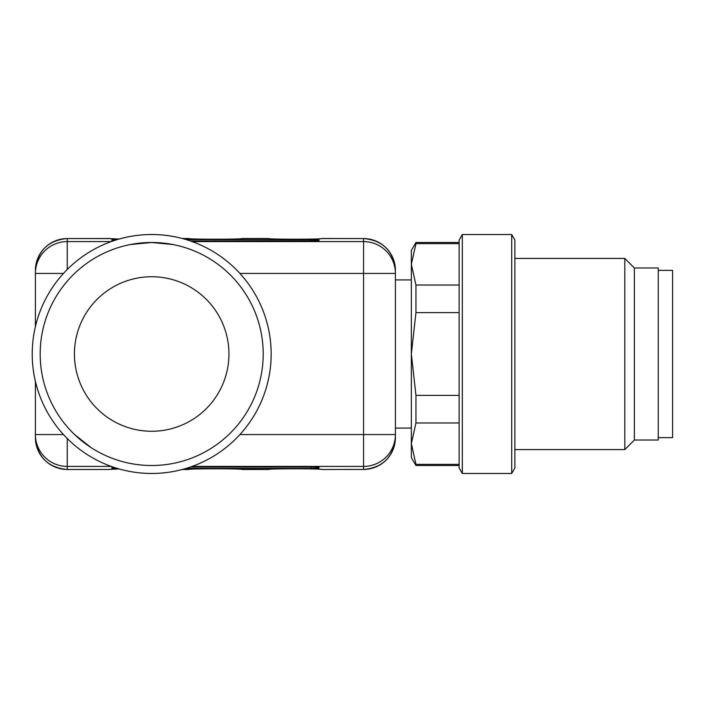 <?xml version="1.0" encoding="UTF-8"?>
<svg xmlns="http://www.w3.org/2000/svg" width="708" height="708" viewBox="0 0 708 708"><rect width="100%" height="100%" fill="white"/><g stroke="black" fill="none" stroke-linecap="round" stroke-linejoin="round"><path stroke-width="1.06" d="M190.47 240.994L310.989 240.994L318.954 240.764L318.954 239.835L186.16 239.605M117.174 239.614L111.864 239.835L111.864 240.764L113.209 240.888M186.204 468.377L310.989 468.377L310.989 466.988L190.514 466.988M117.13 468.369L111.864 468.147L111.864 467.218L113.174 467.094M310.989 466.988L318.954 467.218L318.954 468.147L310.989 468.377M268.89 469.36A3.186 3.159 -103.5 0 1 268.173 469.439C270.483 468.546 319.635 468.546 321.945 469.439A3.186 3.159 -76.5 0 1 321.228 469.36L321.237 469.369C321.317 468.59 268.518 468.608 268.881 469.369L268.819 469.377A3.186 3.186 0 0 1 267.978 469.493L242.295 469.439A3.186 3.159 -76.5 0 1 241.578 469.36L241.587 469.369C241.667 468.59 188.868 468.608 189.231 469.369L189.169 469.377A3.186 3.186 0 0 1 188.328 469.493L182.46 469.439M192.169 241.587L363.558 241.587L363.558 238.561L321.945 238.561A3.186 3.159 -103.5 0 0 321.228 238.64L321.299 238.623A3.186 3.186 0 0 1 322.14 238.507L321.945 238.561C319.635 239.454 270.483 239.454 268.173 238.561L242.295 238.561A3.186 3.159 -103.5 0 0 241.578 238.64L241.649 238.623A3.186 3.186 0 0 1 242.49 238.507L242.295 238.561C239.985 239.454 190.833 239.454 188.523 238.561L188.328 238.507A3.186 3.186 0 0 1 189.169 238.623L189.266 238.64A3.186 3.159 -76.5 0 0 188.523 238.561L182.46 238.561M322.14 469.493L363.558 469.439L322.14 469.493A3.186 3.186 0 0 1 321.299 469.377L321.202 469.36M189.24 469.36A3.186 3.159 -103.5 0 1 188.523 469.439C190.833 468.546 239.985 468.546 242.295 469.439L242.49 469.493A3.186 3.186 0 0 1 241.649 469.377L241.552 469.36M268.173 238.561L267.978 238.507A3.186 3.186 0 0 1 268.819 238.623L268.916 238.64A3.186 3.159 -76.5 0 0 268.173 238.561M74.588 273.438A111.51 111.51 0 0 0 67.26 281.156M67.26 426.844A111.51 111.51 0 0 0 74.588 434.562L91.155 447.642A111.51 111.51 0 0 0 212.223 447.651M130.44 244.534L151.707 242.49L172.964 244.534M63.463 434.562L35.4 434.562L35.4 437.632L35.4 381.408M35.4 326.592L35.4 273.438A31.86 31.842 0 0 1 67.26 241.587L111.209 241.587M109.59 469.36A3.186 3.159 -103.5 0 1 108.873 469.439L119.015 468.917L109.519 469.377A3.186 3.186 0 0 1 108.678 469.493L67.26 469.493C47.914 467.607 37.294 456.987 35.4 437.632M109.616 238.64L119.024 239.083L108.678 238.507A3.186 3.186 0 0 1 109.519 238.623L109.616 238.64A3.186 3.159 -76.5 0 0 108.873 238.561L67.26 238.561L67.26 269.465M395.418 273.438L363.558 273.438L363.558 241.587A31.86 31.842 0 0 1 395.418 273.438L395.418 437.632L395.418 434.562L363.558 434.562L363.558 273.438L239.915 273.438M91.155 260.349A111.51 111.51 0 0 1 212.223 260.349M271.164 354A119.475 119.475 0 0 1 91.952 457.465A119.475 119.475 0 0 1 91.952 250.535A119.475 119.475 0 0 1 271.164 354M263.199 354A111.51 111.51 0 0 1 95.934 450.571A111.51 111.51 0 0 1 95.934 257.429A111.51 111.51 0 0 1 263.199 354M459.138 243.632L415.95 243.632L415.95 242.49L411.348 250.455L411.348 354L415.95 395.391L415.95 422.977L411.348 443.668L415.95 464.368L411.348 443.668L411.348 457.545L415.95 465.51L459.138 465.51M415.95 243.632L411.348 264.332L415.95 285.023L415.95 312.609L411.348 354L411.348 443.668M459.138 464.368L415.95 464.368L415.95 465.51M459.138 422.977L415.95 422.977M415.95 395.391L459.138 395.391M415.95 285.023L459.138 285.023M459.138 312.609L415.95 312.609M462.324 234.525L459.138 240.047L459.138 467.953L462.324 473.475L511.707 473.475L511.707 234.525L462.324 234.525L462.324 473.475M511.707 234.525L514.893 240.047L514.893 467.953L511.707 473.475M514.893 258.42L624.81 258.42L624.81 449.58L514.893 449.58M624.81 258.42L634.368 267.978L634.368 440.022L624.81 449.58M634.368 267.978L658.263 267.978L658.263 440.022L634.368 440.022M658.263 270.368L672.6 270.368L672.6 437.632L658.263 437.632M151.689 431.261A77.26 77.26 0 0 0 228.95 354A77.26 77.26 0 0 0 151.689 276.74A77.26 77.26 0 0 0 74.428 354A77.26 77.26 0 0 0 151.689 431.261M395.418 437.597A31.86 31.842 0 0 1 363.558 469.439L363.558 466.413L192.169 466.413M111.209 466.413L67.26 466.413L67.26 469.439A31.86 31.842 0 0 1 35.4 437.597M395.418 270.403A31.86 31.842 0 0 0 363.558 238.561L322.14 238.507M239.915 434.562L363.558 434.562L363.558 466.413A31.86 31.842 -0 0 0 395.418 434.562M67.26 438.535L67.26 466.413A31.86 31.842 0 0 1 35.4 434.562M63.463 273.438L35.4 273.438M108.678 238.507L67.26 238.561A31.86 31.842 0 0 0 35.4 270.403M310.989 239.605L310.989 240.994M188.328 238.507L182.283 238.507M188.328 469.493L182.283 469.493M267.978 238.507L242.49 238.507M267.978 469.493L242.49 469.493M108.678 469.493L67.26 469.493M67.26 238.507C47.914 240.393 37.294 251.013 35.4 270.368M363.558 238.507C382.904 240.393 393.524 251.013 395.418 270.368M363.558 469.493C382.904 467.607 393.524 456.987 395.418 437.632M321.202 238.64L321.237 238.631C321.317 239.41 268.518 239.393 268.881 238.631L268.916 238.64M241.552 238.64L241.587 238.631C241.667 239.41 188.868 239.393 189.231 238.631L189.266 238.64M415.95 242.49L459.138 242.49M411.348 279.925L395.418 279.925M411.348 428.075L395.418 428.075"/></g></svg>
